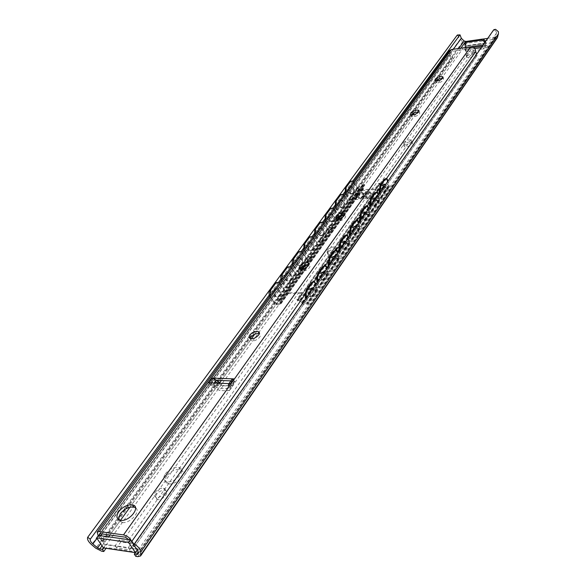 <?xml version="1.0" encoding="UTF-8"?>
<svg xmlns="http://www.w3.org/2000/svg" width="586" height="586" viewBox="0 0 586 586"><rect width="100%" height="100%" fill="white"/><g stroke="black" fill="none" stroke-linecap="round" stroke-linejoin="round"><path stroke-width="0.44" stroke-dasharray="2.93 2.2" d="M371.304 193.995L370.315 193.241L371.363 193.175L367.986 197.951L361.789 198.354L365.181 193.592L370.315 193.241L368.755 192.054L365.371 196.823L363.401 196.757L362.566 199.123L367.927 198.771L371.304 193.995L365.95 194.354L362.566 199.123M368.755 192.054L366.792 191.996L365.95 194.354M365.371 196.823L367.927 198.771M355.182 199.606L355.468 198.771L354.442 198.837L357.848 194.098L358.881 194.025L355.182 199.606L360.507 199.255L363.899 194.493L358.588 194.86M363.899 194.493L362.932 193.746L363.979 193.68L360.588 198.434L359.533 198.508L360.507 199.255M355.929 197.453L359.343 192.706L358.881 194.025L362.932 193.746L361.394 192.56L359.445 192.501L356.039 197.24L355.468 198.771L359.533 198.508L357.987 197.314L356.039 197.24M269.589 296.494L270.219 297.651L270.981 297.498L274.812 303.072L275.984 303.738L279.866 303.519L279.698 299.966L281.39 299.571L286.261 292.802L301.739 292.575L296.919 299.409L299.944 300.53L303.079 303.519L307.093 303.284L305.87 298.567M387.932 180.569L387.06 180.495L388.35 185.989L387.815 186.7L384.482 186.934L381.713 184.187L378.93 183.264L374.989 188.846L360.317 189.879L364.309 184.341L362.69 184.832L362.631 188.304L358.962 188.751L357.892 188.165L354.618 182.913L353.893 183.11L351.021 181.162M363.979 193.68L361.826 192.032L358.661 191.922L357.848 194.098M354.442 198.837L355.248 196.669L358.42 196.779L360.588 198.434M371.363 193.175L369.195 191.519L366.001 191.424L365.181 193.592M361.789 198.354L362.609 196.185L365.81 196.288L367.986 197.951M274.116 289.433C272.798 292.311 273.347 294.773 275.75 296.794C279.551 299.036 280.87 290.561 277.017 288.744L274.116 289.433M274.973 289.418L277.867 288.73C281.72 290.546 280.408 299.028 276.607 296.787C274.204 294.758 273.655 292.304 274.973 289.418M285.704 273.611C284.415 276.497 284.986 278.936 287.404 280.921C291.147 283.016 292.216 274.607 288.437 272.93L285.704 273.611M286.554 273.589L289.286 272.908C293.066 274.585 291.996 283.001 288.253 280.906C285.836 278.914 285.265 276.475 286.554 273.589M296.97 258.228C295.71 261.114 296.304 263.532 298.735 265.48C302.706 264.586 302.977 261.949 299.549 257.554L296.97 258.228M297.813 258.199L300.391 257.525C303.819 261.92 303.548 264.564 299.585 265.451C297.146 263.502 296.56 261.085 297.813 258.199M307.936 243.256C306.705 246.142 307.313 248.545 309.76 250.449C313.591 249.46 313.788 246.838 310.368 242.589L307.936 243.256M308.771 243.219L311.21 242.553C314.631 246.801 314.426 249.424 310.602 250.42C308.155 248.508 307.547 246.105 308.771 243.219M318.608 228.686C317.407 231.573 318.037 233.946 320.483 235.821C324.175 234.73 324.314 232.137 320.908 228.027L318.608 228.686M319.436 228.643L321.736 227.991C325.149 232.093 325.01 234.693 321.318 235.784C318.865 233.909 318.242 231.529 319.436 228.643M328.995 214.498C327.83 217.377 328.475 219.735 330.922 221.574C334.481 220.395 334.569 217.824 331.171 213.853L328.995 214.498M329.823 214.447L331.998 213.802C335.39 217.78 335.309 220.351 331.749 221.53C329.295 219.691 328.658 217.333 329.823 214.447M339.118 200.676C337.983 203.554 338.635 205.891 341.081 207.693C344.517 206.433 344.546 203.884 341.169 200.046L339.118 200.676M339.939 200.624L341.99 199.987C345.366 203.833 345.337 206.382 341.902 207.642C339.455 205.84 338.803 203.503 339.939 200.624M313.063 288.283C314.44 293.183 313.591 295.886 310.507 296.377L309.518 293.344M311.701 287.946L309.818 288.847C308.331 291.791 308.258 294.304 309.613 296.384C311.928 298.684 314.462 290.085 312.045 288.173L312.924 288.144M324.3 272.197C325.633 276.988 324.827 279.654 321.868 280.196L320.857 277.119M322.937 271.853L321.135 272.71C319.663 275.662 319.612 278.16 320.981 280.211C324.058 279.478 324.812 276.76 323.252 272.058M335.221 256.565C336.518 261.246 335.741 263.876 332.899 264.462L331.881 261.356M333.859 256.214L332.13 257.027C330.687 259.979 330.651 262.469 332.028 264.484C335.009 263.663 335.712 260.968 334.152 256.397M345.85 241.366C347.102 245.937 346.363 248.53 343.63 249.16L342.59 246.025M344.487 241L342.832 241.776C341.404 244.736 341.382 247.204 342.766 249.189C345.652 248.281 346.311 245.607 344.751 241.168M354.603 226.35C350.047 228.767 350.062 231.36 354.633 234.151C359.621 232.701 360.134 230.173 356.185 226.577C357.394 231.038 356.691 233.602 354.069 234.268L353.021 231.104M354.83 226.203L353.233 226.943C351.827 229.895 351.82 232.349 353.204 234.312C356.002 233.323 356.625 230.672 355.065 226.35M366.206 212.139C367.429 216.49 366.77 219.039 364.221 219.779L363.159 216.593M364.895 211.802L363.364 212.506C361.98 215.458 361.98 217.897 363.364 219.823C366.082 218.768 366.66 216.139 365.107 211.934M375.97 198.083C377.201 202.331 376.578 204.858 374.102 205.664L373.04 202.463M374.696 197.782L373.223 198.449C371.861 201.394 371.868 203.818 373.253 205.715C375.882 204.602 376.424 201.994 374.879 197.9M348.978 187.212C347.872 190.084 348.538 192.398 350.985 194.164C354.296 192.838 354.274 190.311 350.926 186.59L348.978 187.212M349.791 187.146L351.732 186.531C355.087 190.252 355.109 192.779 351.798 194.113C349.351 192.347 348.685 190.025 349.791 187.146M385.485 184.392C386.709 188.546 386.123 191.058 383.727 191.922L382.651 188.699M384.24 184.121L382.819 184.758C381.479 187.703 381.501 190.106 382.885 191.981C385.434 190.809 385.94 188.223 384.409 184.224M270.981 297.498L270.124 295.754M286.261 292.802L286.671 293.623L281.8 300.391L280.562 300.596L280.877 303.387L280.723 304.141L279.822 304.53L276.394 304.552L274.05 303.218L270.219 297.651M281.8 300.391L281.39 299.571M279.566 282.862L280.753 284.115L279.991 284.269L277.867 282.525L276.885 282.386M279.991 284.269L283.756 289.806L286.078 291.125L287.777 291.096L287.374 290.282L285.675 290.312L284.51 289.652L280.753 284.115M296.919 299.409L297.329 300.237L302.149 293.403L286.671 293.623M306.493 297.673L308.082 302.933L307.98 303.9L307.02 304.324L303.482 304.346L301.263 303.218L299.241 300.794L297.329 300.237M315.905 283.58L314.975 283.448L313.788 281.661M314.975 283.448L316.587 289.616L314.352 289.858L316.228 287.169L318.462 286.92L317.29 282.232M317.92 281.331L319.333 287.536L316.623 287.99L314.748 290.685L317.466 290.231L316.037 284.02M314.748 290.685L314.352 289.858M281.302 280.489L281.917 281.632L282.679 281.478L281.837 279.749M287.777 291.096L289.689 288.444L287.982 288.473L285.668 287.162L281.917 281.632M289.689 288.444L289.286 287.631L287.374 290.282M282.679 281.478L286.422 287.008L287.587 287.66L289.286 287.631M291.015 267.209L292.18 268.461L291.425 268.622L289.228 266.835L288.349 266.725M291.425 268.622L295.11 274.116L297.402 275.413L299.094 275.369L298.699 274.563L297.007 274.6L295.864 273.955L292.18 268.461M316.623 287.99L316.228 287.169M327.069 267.619L326.146 267.502L324.966 265.685M326.146 267.502L327.691 273.64L325.472 273.904L327.296 271.289L329.508 271.025L328.387 266.352M329.017 265.443L330.372 271.626L327.677 272.102L325.86 274.724L328.556 274.248L327.193 268.058M325.86 274.724L325.472 273.904M292.692 264.923L293.3 266.059L294.047 265.89L293.227 264.183M299.094 275.369L300.948 272.79L299.256 272.834L296.97 271.545L293.3 266.059M300.948 272.79L300.559 271.985L298.699 274.563M294.047 265.89L297.725 271.384L298.867 272.029L300.559 271.985M302.156 251.987L303.292 253.233L302.544 253.401L299.497 251.497M302.544 253.401L306.156 258.851L308.419 260.125L310.097 260.067L309.716 259.268L308.038 259.32L306.903 258.682L303.292 253.233M327.677 272.102L327.296 271.289M337.917 252.105L337.001 251.995L335.837 250.156M337.001 251.995L338.488 258.111L336.283 258.389L338.056 255.84L340.254 255.562L339.177 250.903M339.814 250.002L341.103 256.155L338.43 256.653L336.657 259.202L339.338 258.704L338.034 252.544M336.657 259.202L336.283 258.389M303.768 249.775L304.368 250.903L305.116 250.735L304.31 249.043M310.097 260.067L311.899 257.562L310.228 257.62L307.965 256.346L304.368 250.903M311.899 257.562L311.518 256.756L309.716 259.268M305.116 250.735L308.712 256.185L309.848 256.815L311.518 256.756M312.997 237.169L314.111 238.414L313.364 238.59L310.353 236.671M313.364 238.59L316.901 243.996L319.143 245.248L320.806 245.182L320.432 244.384L318.769 244.45L317.649 243.827L314.111 238.414M338.43 256.653L338.056 255.84M348.465 237.015L347.564 236.912L346.407 235.052M347.564 236.912L348.985 243L346.795 243.293L348.524 240.817L350.706 240.516L349.674 235.887M350.311 234.979L351.549 241.102L348.89 241.63L347.168 244.106L349.827 243.586L348.582 237.447M347.168 244.106L346.795 243.293M314.557 235.045L315.136 236.158L315.883 235.982L315.092 234.305M320.806 245.182L322.564 242.736L320.901 242.809L318.667 241.557L315.136 236.158M322.564 242.736L322.19 241.937L320.432 244.384M315.883 235.982L319.414 241.388L320.527 242.011L322.19 241.937M323.545 222.753L324.637 223.984L323.897 224.167L320.923 222.24M323.897 224.167L327.369 229.536L329.581 230.767L331.229 230.686L330.87 229.895L329.215 229.976L328.109 229.36L324.637 223.984M348.89 241.63L348.524 240.817M358.735 222.328L357.834 222.233L356.698 220.358M357.834 222.233L359.277 227.815L358.735 228.518L357.035 228.606L358.713 226.196L360.881 225.881L359.892 221.266M360.529 220.358L361.709 226.46L359.072 227.002L357.394 229.412L360.031 228.877L358.844 222.768M357.394 229.412L357.035 228.606M325.054 220.695L325.626 221.801L326.365 221.618L325.589 219.962M331.229 230.686L332.943 228.306L331.288 228.394L329.083 227.163L325.626 221.801M332.943 228.306L332.577 227.515L330.87 229.895M326.365 221.618L329.823 226.987L330.929 227.595L332.577 227.515M333.822 208.704L334.892 209.935L334.159 210.125L331.215 208.191M334.159 210.125L337.558 215.45L339.741 216.666L341.382 216.571L341.03 215.78L340.356 215.824M340.107 215.831L338.298 215.267L334.892 209.935M359.072 227.002L358.713 226.196M368.726 208.037L367.84 207.949L366.711 206.052M367.84 207.949L369.224 213.502L368.689 214.212L366.997 214.308L368.631 211.964L370.784 211.634L369.832 207.041M370.477 206.125L371.597 212.205L368.975 212.762L367.341 215.106L369.971 214.549L368.836 208.47M367.341 215.106L366.997 214.308M335.28 206.719L335.844 207.818L336.576 207.634L335.815 205.986M341.382 216.571L343.052 214.256L341.411 214.351L339.235 213.136L335.844 207.818M343.052 214.256L342.7 213.465L341.03 215.78M336.576 207.634L339.968 212.96L341.059 213.56L342.7 213.465M343.836 195.028L344.883 196.251L344.15 196.442L341.242 194.501M344.15 196.442L347.491 201.731L349.652 202.924L351.278 202.822L350.933 202.038L349.3 202.141L348.223 201.54L344.883 196.251M368.975 212.762L368.631 211.964M378.461 194.127L377.574 194.039L376.468 192.127M377.574 194.039L378.915 199.562L378.373 200.273L376.695 200.383L378.292 198.097L380.431 197.753L379.516 193.19M380.16 192.274L381.23 198.317L378.629 198.888L377.04 201.181L379.64 200.61L378.563 194.552M377.04 201.181L376.695 200.383M345.242 193.109L345.791 194.193L346.524 194.003L345.777 192.376M353.893 183.11L357.167 188.355L359.299 189.534L363.408 188.868L363.466 185.396L364.646 185.125L360.661 190.67L375.326 189.644L379.267 184.055L381.039 184.487L382.797 186.744L384.819 187.725L388.144 187.491L389.067 187.022L389.221 186.062L388.035 181.001M351.278 202.822L352.904 200.559L351.27 200.668L349.117 199.474L345.791 194.193M353.592 181.697L354.618 182.913M387.06 180.495L385.969 178.562M379.267 184.055L378.93 183.264M352.904 200.559L352.552 199.775L350.933 202.038M346.524 194.003L349.849 199.291L350.926 199.885L352.552 199.775M378.629 198.888L378.292 198.097M301.739 292.575L302.149 293.403M374.989 188.846L375.326 189.644M364.309 184.341L364.646 185.125M360.317 189.879L360.661 190.67M300.325 268.93L301.05 270.879C304.361 272.783 312.792 266.593 309.115 264.967L308.829 264.843M411.548 114.761L411.533 116.416C413.526 118.218 421.752 113.867 419.386 112.27L418.646 111.948M435.94 81L435.823 82.545C440.335 82.904 442.913 81.63 443.565 78.7L442.73 78.363M336.401 218.886L336.877 220.717C339.734 222.621 348.165 217.091 344.934 215.436L344.487 215.238M250.222 338.51L251.313 340.613C255.284 342.444 263.612 335.243 259.298 333.742L259.268 333.727M118.431 519.54L121.756 522.478C129.44 524.302 141.534 511.292 135.534 507.784M218.292 383.193L215.545 386.994L213.385 385.083L231.624 385.822L230.672 386.181L230.005 389.858L227.412 390.833L219.765 390.503L214.205 387.976L211.817 385.859L209.795 384.936L213.385 385.083L208.601 382.812M230.437 383.662L228.306 384.475L227.639 388.166L231.038 383.391L229.631 383.925L220.578 383.281M216.82 380.343L213.238 380.211L215.252 381.127L217.626 383.229L223.178 385.749L230.803 386.057L233.396 385.068L234.078 381.391L235.023 381.032L231.367 380.893L231.719 379.691M231.038 383.391L231.367 380.893L230.877 380.871M215.545 386.994L218.585 388.379L226.225 388.701L227.639 388.166M449.513 50.616L449.081 53.106L450.165 55.011L451.11 58.688L451.828 59.127L453.176 58.944L451.315 53.766L450.986 51.861L451.799 51.4L471.657 48.631L473.759 50.652L475.664 55.897L477.041 55.707L477.392 55.113L476.572 54.315M100.081 535.633L104.674 542.27L101.92 541.317L98.184 535.729M101.92 541.317L451.11 58.688M102.99 542.028L451.828 59.127M104.674 542.27L108.593 536.827M109.904 535.018L120.511 520.302M129.946 507.22L219.669 382.79M221.31 380.512L251.431 338.737M254.668 334.247L301.629 269.12M304.295 265.421L337.741 219.032M340.026 215.868L412.859 114.856M414.419 112.688L437.266 81.014M438.614 79.132L453.176 58.944M134.758 546.599L133.007 546.35L128.715 539.655M133.007 546.35L475.664 55.897M135.014 546.233L477.041 55.707M133.93 545.178L135.029 546.071L477.392 55.113M131.652 541.735L133.886 545.134M328.057 252.185L328.248 254.815C331.302 256.771 339.66 250.976 336.247 249.277C333.397 248.53 330.665 249.497 328.057 252.185M327.127 250.185C329.742 247.49 332.474 246.523 335.324 247.27C338.737 248.962 330.365 254.756 327.31 252.8L327.127 250.185M466.8 56.256L466.742 57.516C470.946 57.955 473.459 56.776 474.286 54C471.869 53.231 469.379 53.985 466.8 56.256M466.156 54.447C468.727 52.176 471.225 51.422 473.642 52.183C472.807 54.959 470.294 56.131 466.09 55.707L466.156 54.447M404.201 144.661L404.208 146.463C406.354 148.331 414.573 143.819 412.068 142.156C409.438 141.351 406.816 142.186 404.201 144.661M403.424 142.757C406.047 140.281 408.669 139.439 411.299 140.244C413.811 141.9 405.578 146.412 403.439 144.552L403.424 142.757M156.528 494.401C154.909 497.016 155.209 498.708 157.429 499.484C162.732 500.949 170.489 491.434 164.9 490.379C161.831 490.064 159.04 491.405 156.528 494.401M155.187 492.255C157.7 489.259 160.491 487.911 163.56 488.226C169.156 489.273 161.377 498.789 156.074 497.324C153.854 496.562 153.561 494.87 155.187 492.255M494.079 29.52L496.532 31.996L498.43 31.717M457.622 34.911L458.728 37.533L460.552 37.27M352.728 181.155L344.861 191.886M342.957 194.486L334.892 205.481M332.921 208.169L324.659 219.442M322.63 222.219L314.155 233.77M312.052 236.641L303.365 248.493M301.189 251.46L292.275 263.619M290.026 266.689L280.877 279.17M278.555 282.342L269.157 295.161M494.013 29.798L133.857 545.398M166.695 475.92C164.205 479.905 164.651 482.505 168.036 483.736C176.283 486.168 188.751 471.444 180.092 469.642C175.192 469.056 170.731 471.151 166.695 475.92M165.377 473.781C169.42 469.012 173.896 466.917 178.796 467.496C187.454 469.291 174.958 484.007 166.71 481.589C163.326 480.359 162.879 477.758 165.377 473.781M133.93 545.192L134.223 545.647M135.359 552.591L136.926 553.389L138.567 552.239L106.615 547.536L105.934 548.24M129.74 549.829L133.945 543.815L120.819 541.94L116.585 547.903L129.74 549.829L128.297 547.646L115.142 545.734L119.376 539.779L132.509 541.632L128.297 547.646L136.311 548.811M103.378 547.866L105.876 544.394L104.594 544.541L98.426 535.406M135.747 556.312L138.567 552.239M106.615 547.536L106.066 548.306M116.585 547.903L115.142 545.734L105.876 544.394M120.819 541.94L119.376 539.779M133.945 543.815L132.509 541.632M466.229 41.481L482.849 39.086M487.698 38.39L495.551 36.881L496.532 31.996M485.472 41.577L486.468 43.181L484.922 45.4L481.201 47.693M474.814 48.587L465.98 49.817L464.991 49.524L465.438 47.554M465.526 47.429L466.559 45.994L465.518 44.338L464.786 45.356M465.797 41.833L465.518 44.338M486.812 45.408L466.903 48.199L465.621 49.993L465.724 51.487L481.743 49.524L483.435 48.85L485.552 47.217L486.812 45.408L486.27 45.664L485.457 44.624L484.754 42.602M466.903 48.199L466.353 48.462L465.57 47.539M497.258 37.885L494.928 39.247L466.676 43.283L462.61 41.848L458.728 37.533M379.691 183.206L297.725 299.402M363.562 184.392L341.206 215.436M338.693 218.922L305.526 264.975M302.603 269.033L280.599 299.578M358.42 196.779L361.826 192.032M355.072 197.006L358.486 192.259M357.987 197.314L361.394 192.56M366.69 192.201L363.298 196.962M365.832 191.754L362.434 196.515M369.195 191.519L365.81 196.288M283.756 289.806L274.05 303.218M316.645 289.132L307.145 302.794M295.11 274.116L285.668 287.162M327.75 273.157L318.52 286.437M306.156 258.851L296.97 271.545M338.547 257.628L329.574 270.542M316.901 243.996L307.965 256.346M349.051 242.516L340.32 255.078M327.369 229.536L318.667 241.557M359.277 227.815L350.772 240.033M337.558 215.45L329.083 227.163M369.224 213.502L360.954 225.398M347.491 201.731L339.235 213.136M378.915 199.562L370.857 211.15M357.167 188.355L349.117 199.474M389.221 186.062L381.383 197.357M297.402 275.413L287.982 288.473M308.419 260.125L299.256 272.834M319.143 245.248L310.228 257.62M329.581 230.767L320.901 242.809M339.741 216.666L331.288 228.394M349.652 202.924L341.411 214.351M359.299 189.534L351.27 200.668M362.536 189.3L279.822 304.53M286.078 291.125L276.394 304.552M357.892 188.165L349.849 199.291M348.223 201.54L339.968 212.96M338.298 215.267L329.823 226.987M328.109 229.36L319.414 241.388M317.649 243.827L308.712 256.185M306.903 258.682L297.725 271.384M295.864 273.955L286.422 287.008M358.962 188.751L350.926 199.885M349.3 202.141L341.059 213.56M339.389 215.875L330.929 227.595M329.215 229.976L320.527 242.011M318.769 244.45L309.848 256.815M308.038 259.32L298.867 272.029M297.007 274.6L287.587 287.66M388.144 187.491L380.307 198.786M378.717 201.071L370.667 212.659M379.794 199.65L371.744 211.238M369.034 215.011L360.771 226.914M370.11 213.59L361.848 225.5M359.093 229.324L350.604 241.557M360.17 227.91L351.681 240.143M348.882 244.032L340.158 256.595M349.952 242.619L341.228 255.188M338.393 259.144L329.42 272.058M339.462 257.737L330.489 270.659M327.603 274.68L318.381 287.96M328.673 273.281L319.443 286.569M317.575 289.264L308.082 302.933M316.513 290.656L307.02 304.324M388.35 185.989L380.504 197.277M327.215 273.86L317.986 287.14M338.012 258.331L329.039 271.237M348.516 243.219L339.785 255.782M358.735 228.518L350.238 240.743M368.689 214.212L360.412 226.108M378.373 200.273L370.323 211.861M387.815 186.7L379.962 197.987M384.482 186.934L303.079 303.519M316.11 289.828L306.617 303.489M363.899 185.176L281.009 300.406M380.028 183.997L298.127 300.23M363.371 185.769L280.482 300.977M363.598 188.113L280.877 303.387M284.51 289.652L274.812 303.072M285.675 290.312L275.984 303.738M362.199 188.524L279.412 303.709M362.727 187.93L279.94 303.138M362.5 185.586L279.544 300.735M381.713 184.187L299.944 300.53M383.471 186.443L301.966 302.955M384.819 187.725L303.482 304.346M382.797 186.744L301.263 303.218M381.039 184.487L299.241 300.794M227.969 385.478L231.375 380.695M213.15 384.877L214.483 383.039M231.265 382.724L227.859 387.507M229.631 383.925L226.225 388.701M221.999 383.625L218.585 388.379M213.238 380.211L209.795 384.936M215.252 381.127L211.817 385.859M217.626 383.229L214.205 387.976M223.178 385.749L219.765 390.503M230.803 386.057L227.412 390.833M233.807 383.867L230.415 388.657M233.924 381.83L230.525 386.621M235.023 381.032L231.624 385.822M99.474 537.062L450.165 55.011M102.118 533.941L451.315 53.766M100.396 533.7L451.799 51.4M125.397 537.172L471.657 48.631M128.81 540.058L473.759 50.652M305.13 294.465L314.14 281.624M316.579 278.152L325.355 265.641M327.706 262.301L336.261 250.112M338.525 246.889L346.868 235.008M349.051 231.895L357.182 220.307M359.291 217.311L367.224 206.008M369.261 203.108L377.003 192.076M378.966 189.285L386.526 178.518M453.33 49.261L96.946 538.373M137.446 548.979L137.827 549.031M136.545 549.17L104.579 544.519M494.694 37.379L138.01 552.979M460.874 48.199L102.015 545.859M466.559 45.994L486.468 43.181M464.705 44.734L465.438 43.708M465.584 42.39L464.845 43.408M485.457 44.624L483.113 44.954M485.926 42.866L466.009 45.686M485.552 47.217L484.922 45.4M466.676 43.283L101.708 551.206M494.928 39.247L137.9 556.634M485.171 47.583L484.534 45.767M483.435 48.85L482.798 47.034M481.743 49.524L481.106 47.708M466.624 51.619L465.98 49.817M465.636 51.319L464.991 49.524M465.511 50.323L464.866 48.528M465.621 49.993L464.976 48.199M462.61 41.848L95.833 548.24M460.091 39.401L91.65 544.716M458.75 48.499L100.58 543.742M495.734 36.471L138.04 553.88M496.496 33.153L137.937 550.518M358.661 191.922L355.248 196.669M366.001 191.424L362.609 196.185M366.792 191.996L363.401 196.757M277.867 288.73L277.017 288.744M276.607 296.787L275.75 296.794M289.286 272.908L288.437 272.93M288.253 280.906L287.404 280.921M300.391 257.525L299.549 257.554M299.585 265.451L298.735 265.48M311.21 242.553L310.368 242.589M310.602 250.42L309.76 250.449M321.736 227.991L320.908 228.027M321.318 235.784L320.483 235.821M331.998 213.802L331.171 213.853M331.749 221.53L330.922 221.574M341.99 199.987L341.169 200.046M341.902 207.642L341.081 207.693M310.507 296.377L309.613 296.384M324.109 272.014L323.23 272.036M321.868 280.196L320.981 280.211M334.987 256.338L334.108 256.368M332.899 264.462L332.028 264.484M345.564 241.088L344.7 241.132M343.63 249.16L342.766 249.189M355.863 226.262L354.999 226.306M354.069 234.268L353.204 234.312M365.884 211.832L365.034 211.883M364.221 219.779L363.364 219.823M375.648 197.782L374.798 197.841M374.102 205.664L373.253 205.715M351.732 186.531L350.926 186.59M351.798 194.113L350.985 194.164M385.156 184.107L384.313 184.165M383.727 191.922L382.885 191.981M278.628 282.371L277.867 282.525M315.136 282.108L314.206 281.983M289.982 266.674L289.228 266.835M326.263 266.088L325.34 265.971M301.028 251.409L300.281 251.584M337.082 250.515L336.166 250.405M311.789 236.561L311.041 236.737M347.608 235.367L346.7 235.264M322.271 222.109L321.531 222.292M357.848 220.636L356.955 220.541M332.489 208.045L331.749 208.228M367.825 206.301L366.931 206.206M342.444 194.34L341.711 194.53M377.531 192.34L376.652 192.259M352.149 180.986L351.424 181.184M386.994 178.745L386.123 178.671M389.067 187.022L381.23 198.317M379.64 200.61L371.597 212.205M369.971 214.549L361.709 226.46M360.031 228.877L351.549 241.102M349.827 243.586L341.103 256.155M339.338 258.704L330.372 271.626M328.556 274.248L319.333 287.536M317.466 290.231L307.98 303.9M388.276 186.465L380.431 197.753M378.842 200.046L370.784 211.634M369.151 213.978L360.881 225.881M359.203 228.291L350.706 240.516M348.985 243L340.254 255.562M338.488 258.111L329.508 271.025M327.691 273.64L318.462 286.92M316.587 289.616L307.093 303.284M363.466 185.396L280.562 300.596M363.408 188.868L280.723 304.141M362.631 188.304L279.866 303.519M362.69 184.832L340.444 215.699M338.049 219.01L304.727 265.246M301.944 269.106L279.698 299.966M351.256 186.685C346.289 188.567 346.077 191.029 350.618 194.076C355.577 192.186 355.79 189.725 351.256 186.685M341.492 200.141C336.437 201.958 336.181 204.441 340.73 207.598C345.784 205.781 346.04 203.298 341.492 200.141M374.513 197.907C370.081 200.287 370.096 202.822 374.549 205.518C379.413 204.082 379.918 201.621 376.073 198.112M331.478 213.956C326.321 215.692 326.021 218.197 330.577 221.471C335.734 219.735 336.034 217.23 331.478 213.956M321.201 228.137C315.949 229.785 315.598 232.312 320.154 235.719C325.406 234.063 325.757 231.536 321.201 228.137M310.653 242.707C305.709 241.674 304.478 249.402 309.445 250.347C314.396 251.365 315.605 243.644 310.653 242.707M299.82 257.672C294.831 256.522 293.425 264.308 298.442 265.37C303.438 266.505 304.823 258.726 299.82 257.672M333.581 256.39C328.9 258.829 328.907 261.495 333.602 264.374C338.723 262.909 339.25 260.323 335.185 256.624M288.686 273.054C283.653 271.779 282.056 279.625 287.125 280.811C292.172 282.071 293.74 274.233 288.686 273.054M277.251 288.869C272.168 287.462 270.373 295.359 275.486 296.684C280.577 298.076 282.342 290.187 277.251 288.869M311.349 288.144C306.537 290.627 306.537 293.352 311.364 296.34C316.63 294.853 317.165 292.209 312.983 288.393M309.115 264.967L308.917 264.55M301.05 270.879L300.054 268.82M419.386 112.27L418.975 111.208M411.533 116.416L410.771 114.504M443.565 78.7L443.133 77.542M435.823 82.545L435.112 80.67M344.934 215.436L344.641 214.776M336.877 220.717L335.961 218.695M251.313 340.613L250.207 338.503M120.306 520.273L121.756 522.478M228.306 384.475L228.928 383.603M230.005 389.858L233.396 385.068M230.672 386.181L234.078 381.391M99.488 533.934L450.986 51.861M327.31 252.8L328.248 254.815M335.324 247.27L336.247 249.277M466.09 55.707L466.742 57.516M473.642 52.183L474.286 54M403.439 144.552L404.208 146.463M411.299 140.244L412.068 142.156M156.074 497.324L157.429 499.484M163.56 488.226L164.9 490.379M495.507 29.307L494.254 29.49M458.999 34.706L457.703 34.896M166.71 481.589L168.036 483.736M178.796 467.496L180.092 469.642M136.56 549.192L104.594 544.541M486.27 45.664L482.219 46.235M473.517 47.451L466.353 48.462M486.248 43.283L466.339 46.104M465.724 51.487L465.079 49.685M495.551 36.881L137.93 554.268M384.079 184.238C379.706 186.604 379.713 189.11 384.116 191.769C388.921 190.34 389.426 187.894 385.632 184.444M364.69 211.942C360.2 214.337 360.207 216.901 364.726 219.64C369.649 218.204 370.162 215.707 366.265 212.154M344.231 241.161C339.616 243.593 339.631 246.223 344.26 249.057C349.315 247.6 349.835 245.043 345.828 241.395M322.622 272.043C317.876 274.504 317.883 277.2 322.644 280.13C327.83 278.658 328.365 276.043 324.241 272.285"/><path stroke-width="0.88" d="M309.518 293.344L310.712 288.832L313.063 288.283M320.857 277.119L322.014 272.688L324.3 272.197M331.881 261.356L333.009 256.998L335.221 256.565M342.59 246.025L343.696 241.74L345.85 241.366M353.021 231.104L354.098 226.899L356.178 226.577L354.603 226.35M363.159 216.593L364.221 212.454L366.206 212.139M373.04 202.463L374.073 198.39L375.97 198.083M382.651 188.699L383.669 184.7L385.485 184.392M270.124 295.754L270.681 290.092L269.919 290.246L268.989 293.132L269.589 296.494M276.885 282.386L274.834 283.573L269.919 290.246M274.834 283.573L278.628 282.371L279.566 282.862M306.361 297.227L306.192 293.293L307.533 289.645L306.595 289.513L305.247 293.161L305.423 297.095L306.493 297.673M305.87 298.567L305.423 297.095M313.788 281.661L311.386 282.701L306.595 289.513M311.386 282.701L312.323 282.826L314.389 281.654L316.037 284.02M281.837 279.749L282.364 274.189L281.61 274.351L280.709 277.171L281.302 280.489M288.349 266.725L286.386 267.861L281.61 274.351M286.386 267.861L289.982 266.674L291.015 267.209M317.788 280.884L317.627 276.988L318.938 273.42L318.008 273.296L316.696 276.863L316.858 280.76L317.92 281.331M317.29 282.232L316.858 280.76M324.966 265.685L322.666 266.674L318.008 273.296M322.666 266.674L326.263 266.088L327.193 268.058M293.227 264.183L293.733 258.726L292.978 258.895L292.106 261.656L292.692 264.923M299.497 251.497L297.622 252.581L292.978 258.895M297.622 252.581L301.028 251.409L302.156 251.987M328.893 265.004L330.021 257.65L329.098 257.532L327.977 264.887L329.017 265.443M328.387 266.352L327.977 264.887M335.837 250.156L333.632 251.094L329.098 257.532M333.632 251.094L337.082 250.515L338.034 252.544M304.31 249.043L304.786 243.688L304.039 243.857L303.768 249.775M310.353 236.671L308.558 237.711L304.039 243.857M308.558 237.711L311.789 236.561L312.997 237.169M339.697 249.563L340.803 242.311L339.887 242.208L338.781 249.453L339.814 250.002M339.177 250.903L338.781 249.453M346.407 235.052L344.297 235.946L339.887 242.208M344.297 235.946L347.608 235.367L348.582 237.447M315.092 234.305L315.546 229.045L314.799 229.221L314.557 235.045M320.923 222.24L319.202 223.244L314.799 229.221M319.202 223.244L322.271 222.109L323.545 222.753M350.201 234.539L351.285 227.397L350.377 227.302L349.293 234.437L350.311 234.979M349.674 235.887L349.293 234.437M356.698 220.358L354.669 221.208L350.377 227.302M354.669 221.208L357.848 220.636L358.844 222.768M325.589 219.962L326.021 214.791L325.281 214.974L325.054 220.695M331.215 208.191L329.566 209.151L325.281 214.974M329.566 209.151L332.489 208.045L333.822 208.704M360.419 219.926L361.489 212.886L360.588 212.791L359.526 219.831L360.529 220.358M359.892 221.266L359.526 219.831M366.711 206.052L364.763 206.865L360.588 212.791M364.763 206.865L367.825 206.301L368.836 208.47M335.815 205.986L336.225 200.91L335.485 201.101L335.28 206.719M341.242 194.501L339.66 195.424L335.485 201.101M339.66 195.424L342.444 194.34L343.836 195.028M370.367 205.693L371.414 198.757L370.528 198.669L369.48 205.605L370.477 206.125M369.832 207.041L369.48 205.605M376.468 192.127L374.593 192.897L370.528 198.669M374.593 192.897L377.531 192.34L378.563 194.552M345.777 192.376L346.165 187.388L345.432 187.579L345.242 193.109M351.021 181.162L349.498 182.048L345.432 187.579M349.498 182.048L350.23 181.85L346.165 187.388M350.23 181.85L352.149 180.986L353.592 181.697M380.058 191.842L381.083 185L380.204 184.92L379.171 191.761L380.16 192.274M385.969 178.562L384.16 179.294L385.039 179.375L381.083 185M384.16 179.294L380.204 184.92M388.035 181.001L386.994 178.745L385.039 179.375M379.516 193.19L379.171 191.761M340.393 195.233L336.225 200.91M330.306 208.96L326.021 214.791M319.941 223.061L315.546 229.045M309.305 237.535L304.786 243.688M298.377 252.412L293.733 258.726M287.14 267.699L282.364 274.189M375.472 192.977L371.414 198.757M365.657 206.953L361.489 212.886M355.57 221.303L351.285 227.397M345.205 236.048L340.803 242.311M334.547 251.204L330.021 257.65M323.597 266.791L318.938 273.42M312.323 282.826L307.533 289.645M275.588 283.412L270.681 290.092M299.82 265.971C302.464 263.246 305.233 262.22 308.133 262.909C311.803 264.52 303.372 270.717 300.054 268.82L299.219 267.663L299.82 265.971M308.829 264.843C305.899 264.396 303.233 265.458 300.816 268.029L300.325 268.93M410.793 112.849C413.43 110.417 416.045 109.582 418.638 110.351C421.004 111.948 412.771 116.292 410.771 114.504L410.793 112.849M418.646 111.948L414.8 112.534L411.548 114.761M435.164 79.22C437.786 76.869 440.35 76.07 442.862 76.825C442.21 79.74 439.625 81.022 435.112 80.67L435.164 79.22M442.73 78.363L439.06 78.949L435.94 81M335.837 216.278C338.488 213.641 341.22 212.681 344.033 213.421C347.256 215.069 338.818 220.6 335.961 218.695L335.837 216.278M344.487 215.238C341.609 214.879 339.03 215.897 336.745 218.292L336.401 218.886M249.797 335.009C252.405 332.174 255.21 331.053 258.199 331.632C262.513 333.126 254.17 340.327 250.207 338.503C248.83 337.836 248.698 336.672 249.797 335.009M259.268 333.727C256.272 333.17 253.489 334.298 250.903 337.111L250.222 338.51M135.534 507.784L133.718 507.044C128.795 506.692 124.298 508.934 120.233 513.775L118.431 519.54M118.797 511.578C122.877 506.736 127.374 504.495 132.304 504.846C141.687 506.172 129.316 522.273 120.306 520.273C116.387 519.071 115.882 516.178 118.797 511.578M228.928 383.603L231.719 379.691L233.851 378.878L230.437 383.662L208.601 382.812L212.051 378.087L216.82 380.343L230.877 380.871M212.051 378.087L233.851 378.878M476.572 54.315L475.7 51.487C475.539 48.513 473.862 46.961 470.675 46.821L451.447 49.524L449.513 50.616L97.166 532.11L99.312 531.561L123.521 534.893C127.748 536.087 130.451 538.322 131.63 541.603L131.652 541.735M220.578 383.281L216.82 380.343M98.184 535.729L97.166 532.11M108.593 536.827L109.904 535.018M120.511 520.302L129.946 507.22M219.669 382.79L221.31 380.512M251.431 338.737L254.668 334.247M301.629 269.12L304.295 265.421M337.741 219.032L340.026 215.868M412.859 114.856L414.419 112.688M437.266 81.014L438.614 79.132M128.715 539.655L125.397 537.172L100.396 533.7L99.488 533.934L100.081 535.633M140.596 555.916L497.258 37.885L498.437 33.827L498.43 31.717L495.514 29.307L493.551 30.018L494.254 29.49M466.229 41.481L464.156 41.027L461.329 38.28L459.981 34.83L457.007 35.416L457.703 34.896M269.157 295.161L90.31 539.157C89.885 540.417 90.749 542.013 92.896 543.933L97.591 547.881L99.766 548.979L102.301 549.36L103.378 547.866L96.617 537.882L98.426 535.406L130.436 539.896L133.93 545.192M459.981 34.83L352.728 181.155M344.861 191.886L342.957 194.486M334.892 205.481L332.921 208.169M324.659 219.442L322.63 222.219M314.155 233.77L312.052 236.641M303.365 248.493L301.189 251.46M292.275 263.619L290.026 266.689M280.877 279.17L278.555 282.342M457.007 35.416L87.68 537.311L90.31 539.157M493.551 30.018L134.37 543.962C138.296 546.643 140.428 549.302 140.772 551.931L140.567 555.96L137.9 556.634L135.747 556.312L134.297 554.122L137.93 554.268L137.937 550.518L133.857 545.398L134.37 543.962M137.622 549.324L135.359 552.591L128.649 542.431L130.436 539.896M134.223 545.647L136.56 549.192L137.6 549.287M128.649 542.431L96.617 537.882M105.934 548.24L135.359 552.591L134.297 554.122M106.066 548.306L103.766 551.514L102.301 549.36M103.766 551.514L101.708 551.206L95.833 548.24L91.65 544.716C88.31 541.735 86.984 539.267 87.68 537.311M482.849 39.086L487.698 38.39M481.201 47.693L474.814 48.587M465.438 47.554L464.845 43.408L466.61 41.364L465.057 42.851M484.754 42.602L485.45 41.496L484.058 39.738L482.417 39.086L481.692 40.119L483.34 40.764L484.725 42.529M481.692 40.119L465.877 42.39M466.61 41.364L482.417 39.086M465.57 47.539L483.113 44.954M341.206 215.436L338.693 218.922M305.526 264.975L302.603 269.033M214.483 383.039L216.586 380.138M99.312 531.561L451.447 49.524M123.521 534.893L470.675 46.821M218.966 382.255L218.292 383.193M100.807 535.736L102.118 533.941M131.63 541.603L305.13 294.465M314.14 281.624L316.579 278.152M325.355 265.641L327.706 262.301M336.261 250.112L338.525 246.889M346.868 235.008L349.051 231.895M357.182 220.307L359.291 217.311M367.224 206.008L369.261 203.108M377.003 192.076L378.966 189.285M386.526 178.518L475.7 51.487M461.329 38.28L453.33 49.261M96.946 538.373L92.896 543.933M498.437 33.827L140.772 551.931M136.311 548.811L137.446 548.979M138.01 552.979L136.948 554.517M465.665 41.562L460.874 48.199M102.015 545.859L99.766 548.979M483.34 40.764L484.058 39.738M485.091 40.903L484.373 41.936M464.156 41.027L458.75 48.499M100.58 543.742L97.591 547.881M497.748 36.793L140.845 554.935M340.444 215.699L338.049 219.01M304.727 265.246L301.944 269.106M376.073 198.112L374.513 197.907M335.185 256.624L333.581 256.39M312.983 288.393L311.349 288.144M308.917 264.55L308.133 262.909M418.975 111.208L418.638 110.351M443.133 77.542L442.862 76.825M344.641 214.776L344.033 213.421M259.276 333.69L258.199 331.632M132.304 504.846L133.718 507.044M135.329 552.627L103.407 547.91M482.219 46.235L473.517 47.451M385.632 184.444L384.079 184.238M366.265 212.154L364.69 211.942M345.828 241.395L344.231 241.161M324.241 272.285L322.622 272.043"/></g></svg>
